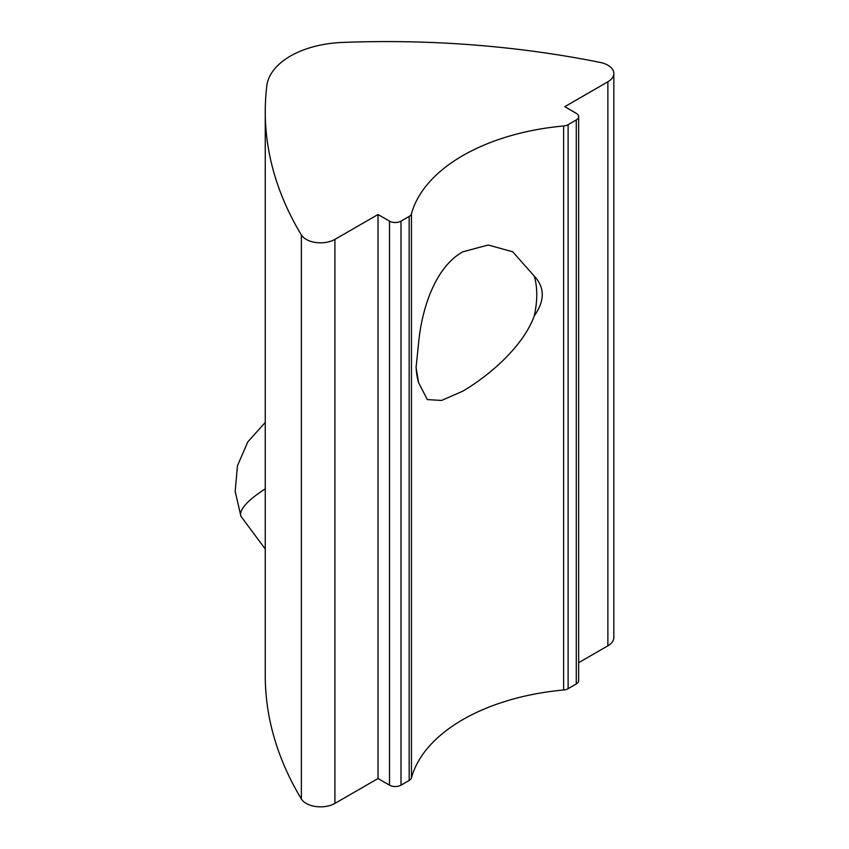 <?xml version="1.0" encoding="UTF-8"?>
<svg xmlns="http://www.w3.org/2000/svg" width="849" height="849" viewBox="0 0 849 849"><rect width="100%" height="100%" fill="white"/><g stroke="black" fill="none" stroke-linecap="round" stroke-linejoin="round"><path stroke-width="1.27" d="M418.61 382.687L416.084 367.5L418.61 342.837C421.932 307.593 435.643 266.947 462.779 251.835L488.196 245L512.69 251.782L534.244 276.074A85.335 49.263 -60 0 1 534.244 315.924C523.133 346.679 489.194 375.651 462.779 391.177L441.597 400.452L427.355 399.592L418.61 382.687A85.335 49.263 -60 0 1 416.106 365.813M265.259 111.612L265.259 675.634A650.143 375.354 0 0 0 301.363 798.973L301.363 234.95A650.143 375.354 180 0 1 265.259 111.612A650.143 375.354 180 0 1 266.766 86.067A81.271 46.918 180 0 1 342.317 42.45A650.143 375.354 0 0 1 600.19 62.423A20.312 11.727 180 0 1 607.873 65.203A20.312 11.727 180 0 1 613.827 73.502A20.312 11.727 180 0 1 607.873 81.801L607.873 645.824A20.312 11.727 0 0 0 613.827 637.525L613.827 73.502M409.165 780.454L401.004 785.166L401.004 221.143L409.165 216.431L409.165 780.454A8.129 4.691 0 0 0 411.447 777.864L411.447 213.842A182.853 105.573 180 0 1 563.63 125.981L563.63 690.004A8.129 4.691 0 0 0 568.108 688.688L568.108 124.665A8.129 4.691 180 0 1 563.63 125.981M568.108 124.665L576.269 119.953L576.269 683.976A8.129 4.691 0 0 0 578.647 680.654L578.647 116.631A8.129 4.691 180 0 1 576.269 119.953M607.873 81.801L564.776 106.677L576.269 113.31A8.129 4.691 180 0 1 578.647 116.631M301.363 234.95A20.312 11.727 0 0 0 334.92 239.386L378.017 214.51L389.511 221.143L389.511 785.166A8.129 4.691 0 0 0 401.004 785.166M401.004 221.143A8.129 4.691 180 0 1 389.511 221.143M411.447 213.842A8.129 4.691 180 0 1 409.165 216.431M301.363 798.973A20.312 11.727 0 0 0 334.92 803.409L378.017 778.533L389.511 785.166M576.269 683.976L568.108 688.688M411.447 777.864A182.853 105.573 180 0 1 563.63 690.004M607.873 645.824L578.647 662.687M534.244 315.924C544.92 300.737 544.92 287.461 534.244 276.074M378.017 214.51L378.017 778.533M334.92 803.409L334.92 239.386M265.259 488.865A81.271 20.27 157.9 0 0 240.946 516.309L235.173 491.444L237.476 465.708L247.834 441.862L265.259 422.452M511.968 251.368L512.69 251.782M265.259 549.027L240.946 516.309"/></g></svg>
